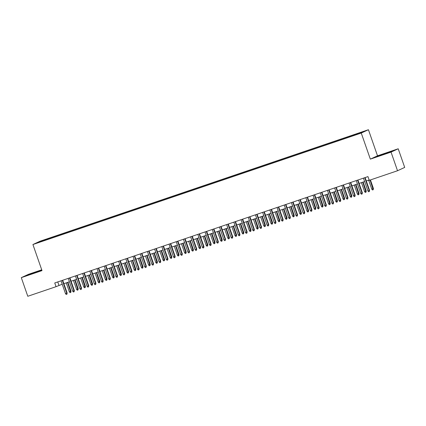 <?xml version="1.0" encoding="UTF-8"?>
<svg xmlns="http://www.w3.org/2000/svg" width="426" height="426" viewBox="0 0 426 426"><rect width="100%" height="100%" fill="white"/><g stroke="black" fill="none" stroke-linecap="round" stroke-linejoin="round"><path stroke-width="0.64" d="M39.16 242.351L42.169 241.233L39.16 242.351M41.721 269.818L28.473 274.317L21.3 277.645L27.791 296.278L56.051 286.682L62.223 284.227M368.426 129.722L40.087 241.207L32.919 244.529L361.253 133.045L368.426 129.722L377.511 155.81L370.338 159.132L391.041 152.103L398.209 148.78L377.511 155.81M398.209 148.78L404.7 167.413L397.527 170.741L391.041 152.103M397.527 170.741L369.267 180.336L367.968 176.609L54.752 282.955L56.051 286.682M357.989 133.94L353.495 135.564L358.037 134.068M45.923 240.019L351.21 136.363L360.487 133.045L363.431 131.677L356.871 133.737L50.135 237.889L48.777 238.517L48.814 239.039M45.832 239.881L37.909 242.57L48.777 238.517M21.3 277.645L42.004 270.616L32.919 244.529M370.338 159.132L361.253 133.045M63.879 283.663L69.422 281.783M71.078 281.219L76.621 279.339M78.277 278.774L83.821 276.895M85.482 276.33L91.02 274.45M92.682 273.886L98.22 272.001M99.881 271.442L105.424 269.557M107.08 268.998L112.624 267.113M114.28 266.548L119.823 264.668M121.479 264.104L127.023 262.224M128.684 261.66L134.222 259.78M135.883 259.216L141.427 257.336M143.083 256.772L148.626 254.892M150.282 254.327L155.825 252.448M157.482 251.883L163.025 249.998M164.686 249.439L170.224 247.554M171.886 246.995L177.429 245.11M179.085 244.545L184.628 242.666M186.284 242.101L191.828 240.221M193.484 239.657L199.027 237.777M200.689 237.213L206.227 235.333M207.888 234.769L213.426 232.889M215.087 232.324L220.631 230.439M222.287 229.88L227.83 227.995M229.486 227.436L235.03 225.551M236.686 224.987L242.229 223.107M243.89 222.542L249.428 220.663M251.09 220.098L256.633 218.219M258.289 217.654L263.832 215.774M265.489 215.21L271.032 213.33M272.688 212.766L278.231 210.881M279.893 210.322L285.431 208.436M287.092 207.877L292.63 205.992M294.291 205.428L299.835 203.548M301.491 202.984L307.034 201.104M308.69 200.54L314.234 198.66M315.89 198.095L321.433 196.216M323.094 195.651L328.632 193.771M330.294 193.207L335.837 191.322M337.493 190.763L343.036 188.878M344.693 188.319L350.236 186.434M351.892 185.869L357.435 183.989M359.097 183.425L364.635 181.545M366.296 180.981L369.156 180.012M57.771 281.932L58.958 285.335M355.54 134.722L355.513 134.366M50.353 238.517L50.135 237.889M40.853 241.207L41.189 241.457M387.426 152.62L377.239 156.48L391.132 151.762L393.294 150.761L387.479 152.774M41.817 270.089L26.22 275.665L41.839 270.148M364.747 177.701L369.209 190.507L369.555 190.347L369.331 191.54L369.209 190.507L367.91 190.949L363.453 178.143M369.555 190.347L365.109 177.578M369.331 191.54L368.612 191.78L367.91 190.949M373.432 188.548L373.208 189.74L372.489 189.985L371.786 189.149L373.432 188.548L370.434 179.937M373.208 189.74L370.072 180.06M371.786 189.149L368.66 180.177M390.099 152.13L380.471 155.458M378.597 156.049L392.101 151.315M39.08 271.314L29.453 274.642M27.578 275.233L41.082 270.499M357.547 180.145L362.004 192.951L362.356 192.792L362.132 193.984L362.004 192.951L360.71 193.393L356.253 180.587M362.356 192.792L357.909 180.022M362.132 193.984L361.413 194.229L360.71 193.393M350.348 182.589L354.805 195.396L355.156 195.236L354.933 196.429L354.805 195.396L353.511 195.838L349.048 183.031M355.156 195.236L350.71 182.466M354.933 196.429L354.214 196.674L353.511 195.838M343.148 185.038L347.605 197.84L347.951 197.68L347.733 198.873L347.605 197.84L346.311 198.282L341.849 185.475M347.951 197.68L343.51 184.911M347.733 198.873L347.014 199.118L346.311 198.282M335.944 187.483L340.406 200.284L340.752 200.124L340.534 201.317L340.406 200.284L339.107 200.726L334.65 187.919M340.752 200.124L336.306 187.36M340.534 201.317L339.81 201.562L339.107 200.726M366.232 190.992L366.009 192.185L365.29 192.43L364.587 191.594L366.232 190.992L363.122 182.062M366.009 192.185L362.76 182.184M364.587 191.594L361.461 182.621M359.033 193.436L358.809 194.629L358.09 194.874L357.387 194.038L359.033 193.436L355.923 184.506M358.809 194.629L355.556 184.628M357.387 194.038L354.262 185.07M351.828 195.88L351.61 197.073L350.891 197.318L350.188 196.482L351.828 195.88L348.718 186.95M351.61 197.073L348.356 187.073M350.188 196.482L347.062 187.515M344.629 198.324L344.41 199.517L343.686 199.762L342.983 198.926L344.629 198.324L341.519 189.394M344.41 199.517L341.157 189.517M342.983 198.926L339.863 189.959M328.744 189.927L333.207 202.733L333.553 202.568L333.329 203.761L333.207 202.733L331.907 203.17L327.45 190.363M333.553 202.568L329.106 189.804M333.329 203.761L332.61 204.006L331.907 203.17M337.429 200.774L337.206 201.961L336.487 202.206L335.784 201.376L337.429 200.774L334.319 191.838M337.206 201.961L333.957 191.961M335.784 201.376L332.663 192.403M321.545 192.371L326.002 205.178L326.353 205.012L326.13 206.205L326.002 205.178L324.708 205.614L320.251 192.813M326.353 205.012L321.907 192.248M326.13 206.205L325.411 206.45L324.708 205.614M314.345 194.815L318.802 207.622L319.154 207.457L318.93 208.649L318.802 207.622L317.508 208.058L313.046 195.257M319.154 207.457L314.707 194.693M318.93 208.649L318.211 208.894L317.508 208.058M307.146 197.259L311.603 210.066L311.954 209.906L311.731 211.094L311.603 210.066L310.309 210.508L305.847 197.701M311.954 209.906L307.508 197.137M311.731 211.094L311.012 211.339L310.309 210.508M299.941 199.703L304.404 212.51L304.75 212.35L304.531 213.543L304.404 212.51L303.104 212.952L298.647 200.145M304.75 212.35L300.303 199.581M304.531 213.543L303.807 213.788L303.104 212.952M292.742 202.148L297.204 214.954L297.55 214.795L297.332 215.987L297.204 214.954L295.905 215.396L291.448 202.59M297.55 214.795L293.104 202.025M297.332 215.987L296.608 216.232L295.905 215.396M330.23 203.218L330.006 204.411L329.287 204.656L328.584 203.82L330.23 203.218L327.12 194.283M330.006 204.411L326.758 194.405M328.584 203.82L325.459 194.847M323.03 205.662L322.807 206.855L322.088 207.1L321.385 206.264L323.03 205.662L319.921 196.727M322.807 206.855L319.559 196.849M321.385 206.264L318.259 197.291M315.831 208.106L315.607 209.299L314.889 209.544L314.186 208.708L315.831 208.106L312.716 199.171M315.607 209.299L312.354 199.299M314.186 208.708L311.06 199.735M308.626 210.55L308.408 211.743L307.684 211.988L306.981 211.152L308.626 210.55L305.517 201.62M308.408 211.743L305.154 201.743M306.981 211.152L303.86 202.18M301.427 212.995L301.203 214.187L300.484 214.432L299.782 213.596L301.427 212.995L298.317 204.065M301.203 214.187L297.955 204.187M299.782 213.596L296.661 204.624M285.542 204.597L290.005 217.398L290.351 217.239L290.127 218.431L290.005 217.398L288.706 217.84L284.248 205.034M290.351 217.239L285.905 204.469M290.127 218.431L289.408 218.676L288.706 217.84M294.228 215.439L294.004 216.632L293.285 216.877L292.582 216.041L294.228 215.439L291.118 206.509M294.004 216.632L290.756 206.631M292.582 216.041L289.456 207.073M278.343 207.041L282.8 219.843L283.152 219.683L282.928 220.876L282.8 219.843L281.506 220.285L277.044 207.478M283.152 219.683L278.705 206.919M282.928 220.876L282.209 221.121L281.506 220.285M287.028 217.883L286.805 219.076L286.086 219.321L285.383 218.485L287.028 217.883L283.918 208.953M286.805 219.076L283.556 209.075M285.383 218.485L282.257 209.517M271.144 209.485L275.601 222.292L275.952 222.127L275.728 223.32L275.601 222.292L274.307 222.729L269.844 209.922M275.952 222.127L271.506 209.363M275.728 223.32L275.01 223.565L274.307 222.729M279.829 220.327L279.605 221.52L278.886 221.765L278.183 220.934L279.829 220.327L276.714 211.397M279.605 221.52L276.352 211.52M278.183 220.934L275.058 211.962M263.944 211.93L268.401 224.736L268.747 224.571L268.529 225.764L268.401 224.736L267.107 225.173L262.645 212.372M268.747 224.571L264.306 211.807M268.529 225.764L267.81 226.009L267.107 225.173M272.624 222.777L272.406 223.97L271.687 224.209L270.984 223.378L272.624 222.777L269.514 213.841M272.406 223.97L269.152 213.964M270.984 223.378L267.858 214.406M256.74 214.374L261.202 227.18L261.548 227.015L261.33 228.208L261.202 227.18L259.903 227.617L255.446 214.816M261.548 227.015L257.102 214.251M261.33 228.208L260.605 228.453L259.903 227.617M265.425 225.221L265.206 226.414L264.482 226.659L263.779 225.823L265.425 225.221L262.315 216.286M265.206 226.414L261.953 216.408M263.779 225.823L260.659 216.85M249.54 216.818L254.002 229.625L254.349 229.46L254.125 230.652L254.002 229.625L252.703 230.067L248.246 217.26M254.349 229.46L249.902 216.696M254.125 230.652L253.406 230.897L252.703 230.067M258.225 227.665L258.002 228.858L257.283 229.103L256.58 228.267L258.225 227.665L255.115 218.73M258.002 228.858L254.753 218.857M256.58 228.267L253.454 219.294M242.341 219.262L246.798 232.069L247.149 231.909L246.926 233.102L246.798 232.069L245.504 232.511L241.047 219.704M247.149 231.909L242.703 219.14M246.926 233.102L246.207 233.341L245.504 232.511M235.141 221.706L239.598 234.513L239.95 234.353L239.726 235.546L239.598 234.513L238.304 234.955L233.842 222.148M239.95 234.353L235.503 221.584M239.726 235.546L239.007 235.791L238.304 234.955M227.942 224.151L232.399 236.957L232.75 236.797L232.527 237.99L232.399 236.957L231.105 237.399L226.643 224.593M232.75 236.797L228.304 224.028M232.527 237.99L231.808 238.235L231.105 237.399M220.737 226.6L225.2 239.401L225.546 239.242L225.327 240.434L225.2 239.401L223.9 239.843L219.443 227.037M225.546 239.242L221.099 226.472M225.327 240.434L224.603 240.679L223.9 239.843M213.538 229.044L218 241.846L218.346 241.686L218.123 242.879L218 241.846L216.701 242.287L212.244 229.481M218.346 241.686L213.9 228.922M218.123 242.879L217.404 243.124L216.701 242.287M206.338 231.488L210.795 244.295L211.147 244.13L210.923 245.323L210.795 244.295L209.501 244.732L205.044 231.925M211.147 244.13L206.701 231.366M210.923 245.323L210.204 245.568L209.501 244.732M199.139 233.933L203.596 246.739L203.947 246.574L203.724 247.767L203.596 246.739L202.302 247.176L197.84 234.375M203.947 246.574L199.501 233.81M203.724 247.767L203.005 248.012L202.302 247.176M191.94 236.377L196.397 249.183L196.748 249.018L196.524 250.211L196.397 249.183L195.103 249.62L190.64 236.819M196.748 249.018L192.302 236.254M196.524 250.211L195.806 250.456L195.103 249.62M184.735 238.821L189.197 251.628L189.543 251.468L189.325 252.661L189.197 251.628L187.903 252.07L183.441 239.263M189.543 251.468L185.102 238.698M189.325 252.661L188.606 252.9L187.903 252.07M177.535 241.265L181.998 254.072L182.344 253.912L182.126 255.105L181.998 254.072L180.699 254.514L176.242 241.707M182.344 253.912L177.898 241.143M182.126 255.105L181.401 255.35L180.699 254.514M170.336 243.709L174.798 256.516L175.145 256.356L174.921 257.549L174.798 256.516L173.499 256.958L169.042 244.151M175.145 256.356L170.698 243.587M174.921 257.549L174.202 257.794L173.499 256.958M163.137 246.159L167.594 258.96L167.945 258.8L167.722 259.993L167.594 258.96L166.3 259.402L161.843 246.595M167.945 258.8L163.499 246.031M167.722 259.993L167.003 260.238L166.3 259.402M155.937 248.603L160.394 261.404L160.746 261.245L160.522 262.437L160.394 261.404L159.1 261.846L154.638 249.04M160.746 261.245L156.299 248.48M160.522 262.437L159.803 262.682L159.1 261.846M148.738 251.047L153.195 263.854L153.546 263.689L153.323 264.881L153.195 263.854L151.901 264.29L147.439 251.484M153.546 263.689L149.1 250.925M153.323 264.881L152.604 265.126L151.901 264.29M141.533 253.491L145.996 266.298L146.342 266.133L146.123 267.326L145.996 266.298L144.696 266.735L140.239 253.933M146.342 266.133L141.895 253.369M146.123 267.326L145.399 267.571L144.696 266.735M134.334 255.935L138.796 268.742L139.142 268.577L138.919 269.77L138.796 268.742L137.497 269.179L133.04 256.377M139.142 268.577L134.696 255.813M138.919 269.77L138.2 270.015L137.497 269.179M127.134 258.38L131.591 271.186L131.943 271.027L131.719 272.214L131.591 271.186L130.297 271.628L125.84 258.822M131.943 271.027L127.496 258.257M131.719 272.214L131 272.459L130.297 271.628M119.935 260.824L124.392 273.63L124.743 273.471L124.52 274.663L124.392 273.63L123.098 274.072L118.636 261.266M124.743 273.471L120.297 260.701M124.52 274.663L123.801 274.908L123.098 274.072M251.026 230.109L250.802 231.302L250.083 231.547L249.38 230.711L251.026 230.109L247.916 221.179M250.802 231.302L247.554 221.302M249.38 230.711L246.255 221.738M243.826 232.553L243.603 233.746L242.884 233.991L242.181 233.155L243.826 232.553L240.717 223.623M243.603 233.746L240.355 223.746M242.181 233.155L239.055 224.182M236.627 234.998L236.403 236.19L235.685 236.435L234.982 235.599L236.627 234.998L233.512 226.068M236.403 236.19L233.15 226.19M234.982 235.599L231.856 226.632M229.422 237.442L229.204 238.635L228.48 238.88L227.777 238.043L229.422 237.442L226.312 228.512M229.204 238.635L225.95 228.634M227.777 238.043L224.656 229.076M222.223 239.886L221.999 241.079L221.28 241.324L220.577 240.488L222.223 239.886L219.113 230.956M221.999 241.079L218.751 231.078M220.577 240.488L217.457 231.52M215.023 242.335L214.8 243.528L214.081 243.768L213.378 242.937L215.023 242.335L211.914 233.4M214.8 243.528L211.552 233.523M213.378 242.937L210.252 233.965M207.824 244.78L207.6 245.972L206.882 246.217L206.179 245.381L207.824 244.78L204.714 235.844M207.6 245.972L204.352 235.967M206.179 245.381L203.053 236.409M200.625 247.224L200.401 248.417L199.682 248.662L198.979 247.825L200.625 247.224L197.51 238.288M200.401 248.417L197.147 238.416M198.979 247.825L195.853 238.853M193.42 249.668L193.202 250.861L192.483 251.106L191.775 250.27L193.42 249.668L190.31 240.738M193.202 250.861L189.948 240.86M191.775 250.27L188.654 241.297M186.221 252.112L186.002 253.305L185.278 253.55L184.575 252.714L186.221 252.112L183.111 243.182M186.002 253.305L182.749 243.305M184.575 252.714L181.455 243.741M179.021 254.556L178.798 255.749L178.079 255.994L177.376 255.158L179.021 254.556L175.911 245.626M178.798 255.749L175.549 245.749M177.376 255.158L174.25 246.191M171.822 257L171.598 258.193L170.879 258.438L170.176 257.602L171.822 257L168.712 248.07M171.598 258.193L168.35 248.193M170.176 257.602L167.051 248.635M164.622 259.445L164.399 260.637L163.68 260.882L162.977 260.046L164.622 259.445L161.513 250.515M164.399 260.637L161.145 250.637M162.977 260.046L159.851 251.079M157.418 261.894L157.199 263.087L156.48 263.327L155.778 262.496L157.418 261.894L154.308 252.959M157.199 263.087L153.946 253.081M155.778 262.496L152.652 253.523M150.218 264.338L150 265.531L149.276 265.776L148.573 264.94L150.218 264.338L147.108 255.403M150 265.531L146.746 255.525M148.573 264.94L145.452 255.967M143.019 266.782L142.795 267.975L142.076 268.22L141.373 267.384L143.019 266.782L139.909 257.847M142.795 267.975L139.547 257.97M141.373 267.384L138.253 258.412M135.819 269.227L135.596 270.419L134.877 270.664L134.174 269.828L135.819 269.227L132.71 260.297M135.596 270.419L132.348 260.419M134.174 269.828L131.048 260.856M128.62 271.671L128.396 272.864L127.678 273.109L126.975 272.273L128.62 271.671L125.51 262.741M128.396 272.864L125.148 262.863M126.975 272.273L123.849 263.3M112.736 263.268L117.193 276.075L117.544 275.915L117.32 277.108L117.193 276.075L115.899 276.517L111.436 263.71M117.544 275.915L113.098 263.146M117.32 277.108L116.602 277.353L115.899 276.517M105.531 265.717L109.993 278.519L110.339 278.359L110.121 279.552L109.993 278.519L108.694 278.961L104.237 266.154M110.339 278.359L105.898 265.59M110.121 279.552L109.402 279.797L108.694 278.961M98.331 268.162L102.794 280.963L103.14 280.803L102.922 281.996L102.794 280.963L101.494 281.405L97.037 268.598M103.14 280.803L98.694 268.039M102.922 281.996L102.197 282.241L101.494 281.405M91.132 270.606L95.594 283.412L95.941 283.247L95.717 284.44L95.594 283.412L94.295 283.849L89.838 271.042M95.941 283.247L91.494 270.483M95.717 284.44L94.998 284.685L94.295 283.849M83.933 273.05L88.39 285.857L88.741 285.692L88.517 286.884L88.39 285.857L87.096 286.293L82.639 273.492M88.741 285.692L84.295 272.928M88.517 286.884L87.799 287.129L87.096 286.293M76.733 275.494L81.19 288.301L81.542 288.136L81.318 289.329L81.19 288.301L79.896 288.737L75.434 275.936M81.542 288.136L77.095 275.372M81.318 289.329L80.599 289.573L79.896 288.737M69.534 277.938L73.991 290.745L74.337 290.58L74.119 291.773L73.991 290.745L72.697 291.187L68.235 278.38M74.337 290.58L69.896 277.816M74.119 291.773L73.4 292.018L72.697 291.187M62.329 280.383L66.791 293.189L67.138 293.029L66.919 294.222L66.791 293.189L65.492 293.631L61.035 280.825M67.138 293.029L62.691 280.26M66.919 294.222L66.195 294.462L65.492 293.631M121.421 274.115L121.197 275.308L120.478 275.553L119.775 274.717L121.421 274.115L118.306 265.185M121.197 275.308L117.943 265.307M119.775 274.717L116.649 265.744M114.216 276.559L113.998 277.752L113.273 277.997L112.57 277.161L114.216 276.559L111.106 267.629M113.998 277.752L110.744 267.752M112.57 277.161L109.45 268.194M107.017 279.003L106.798 280.196L106.074 280.441L105.371 279.605L107.017 279.003L103.907 270.073M106.798 280.196L103.545 270.196M105.371 279.605L102.251 270.638M99.817 281.453L99.593 282.64L98.875 282.885L98.172 282.055L99.817 281.453L96.707 272.518M99.593 282.64L96.345 272.64M98.172 282.055L95.046 273.082M92.618 283.897L92.394 285.09L91.675 285.335L90.972 284.499L92.618 283.897L89.508 274.962M92.394 285.09L89.146 275.084M90.972 284.499L87.847 275.526M85.418 286.341L85.195 287.534L84.476 287.779L83.773 286.943L85.418 286.341L82.309 277.406M85.195 287.534L81.941 277.528M83.773 286.943L80.647 277.97M78.214 288.785L77.995 289.978L77.276 290.223L76.573 289.387L78.214 288.785L75.104 279.85M77.995 289.978L74.742 279.978M76.573 289.387L73.448 280.414M71.014 291.23L70.796 292.422L70.072 292.667L69.369 291.831L71.014 291.23L67.904 282.3M70.796 292.422L67.542 282.422M69.369 291.831L66.248 282.859"/></g></svg>
